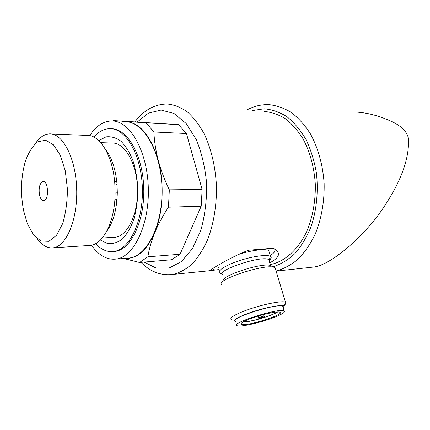 <?xml version="1.0" encoding="UTF-8"?>
<svg xmlns="http://www.w3.org/2000/svg" width="430" height="430" viewBox="0 0 430 430"><rect width="100%" height="100%" fill="white"/><g stroke="black" fill="none" stroke-linecap="round" stroke-linejoin="round"><path stroke-width="0.64" d="M270.282 264.6C284.337 261.762 297.667 250.26 306.407 232.227C312.562 217.833 315.539 201.96 315.34 184.61C314.228 167.324 310.073 151.967 302.876 138.535C297.71 130.414 291.868 123.802 285.348 118.712C278.586 114.59 271.652 112.176 264.547 111.477M269.755 262.843C280.102 257.317 281.231 252.442 273.136 248.223L248.626 250.222C230.437 257.022 206.62 271.884 209.91 270.707L218.902 269.578M124.727 258.387C136.74 259.183 146.748 250.609 154.757 232.678C163.056 213.006 164.577 183.583 158.294 160.503C155.751 150.629 154.284 141.121 153.897 131.978L186.453 133.52L178.52 124.652L113.665 120.588L113.101 121.023M168.458 207.201L201.202 206.217L180.068 254.237L171.538 259.763L139.567 262.483L147.882 256.807C149.081 249.088 151.376 241.047 154.757 232.678C158.261 224.304 162.83 215.812 168.458 207.201L169.339 189.84C164.668 180.17 160.987 170.393 158.294 160.503C151 136.17 140.314 123.168 126.248 121.502L122.647 121.588M180.068 254.237L147.882 256.807M201.202 206.217L202.132 189.442L169.339 189.84M153.897 131.978L146.13 122.835L113.665 120.588M178.52 124.652L146.13 122.835M123.577 258.478L139.567 262.483M276.13 271.12L314.55 266.944C332.352 264.079 364.301 235.651 382.077 209.727C401.013 181.971 409.774 158.057 408.366 137.982C406.812 131.596 401.486 126.221 392.38 121.84C379.867 116.003 367.795 112.751 356.158 112.079M186.453 133.52L202.132 189.442M126.861 258.22L129.285 258.027C147.35 256.017 163.271 224.051 161.981 187.356C160.89 150.645 142.97 121.115 124.861 121.711M91.504 245.229C98.68 255.42 106.855 260.037 116.03 259.08C133.87 257.086 149.602 224.702 148.296 187.485C147.189 150.253 129.435 120.33 111.547 120.964C103.195 121.26 95.906 126.157 89.687 135.643M113.246 251.561L114.971 251.416C130.876 249.733 144.824 221.058 143.749 188.13C142.862 155.187 127.253 128.382 111.295 128.747M95.616 243.681C101.163 249.631 107.167 252.243 113.627 251.512C129.57 249.83 143.523 220.918 142.357 187.835C141.379 154.736 125.614 128.011 109.645 128.683C103.888 128.85 98.626 131.661 93.869 137.106M100.394 240.064L107.667 243.606C112.757 244.138 117.702 242.579 122.502 238.924C127.044 234.081 130.849 227.508 133.907 219.203C136.385 210.136 137.724 200.391 137.928 189.969C137.412 179.557 135.778 169.828 133.02 160.788C129.704 152.526 125.689 146.012 120.981 141.25C116.052 137.686 111.042 136.235 105.957 136.891L98.776 140.631M113.558 237.349L115.17 237.258C127.64 236.081 138.412 213.742 137.509 188.399C136.767 163.051 124.603 142.389 112.112 143.045L100.733 142.652M106.618 231.474C113.305 222.337 116.874 209.426 117.315 192.748L117.046 184.438C115.681 169.162 111.768 157.391 105.296 149.113M88.607 245.535L90.402 245.417C103.34 244.353 115.057 221.025 115.116 193.124L114.81 183.664C112.945 155.907 99.776 134.488 86.833 135.402L51.089 133.94M37.243 238.779C42.075 245.417 47.386 248.432 53.175 247.82C66.338 246.465 77.755 219.558 76.68 188.77C75.761 157.977 62.656 133.074 49.477 133.875C44.279 134.144 39.619 137.326 35.502 143.426M23.623 210.77L27.359 223.648L33.422 234.791L40.861 241.01L48.853 241.337L56.448 235.42L62.619 223.707C65.736 213.377 67.338 201.837 67.424 189.098L65.29 170.887L60.404 155.466L53.508 144.84L45.575 140.201L37.641 141.852C32.664 145.921 28.563 152.419 25.338 161.347C20.909 176.934 20.334 193.409 23.623 210.77M39.469 194.93C40.372 198.698 41.774 200.6 43.683 200.643C49.187 200.643 48.536 180.621 43.059 181.535C39.71 183.083 38.517 187.55 39.469 194.93M270.244 255.576C275.05 252.41 276.275 250.077 273.921 248.567M212.28 268.755L214.806 269.992M269.352 252.598L268.777 250.685C265.993 248.4 251.717 250.115 238.301 254.517M217.677 265.557L218.311 267.465M269.368 260.317C271.346 258.623 271.728 257.333 270.508 256.452C267.498 254.237 252.673 256.21 238.919 260.811C225.121 265.38 216.505 271.163 219.907 273.2L222.353 273.953M271.959 266.234L270.518 265.487C261.838 262.338 219.246 276.431 223.412 280.989M275.651 269.54L275.114 267.739L273.964 267.283C264.391 263.821 216.612 279.608 221.391 284.547M283.177 305.789C285.584 304.322 286.504 303.225 285.928 302.5L285.466 302.183C282.542 300.704 266.971 303.467 252.286 308.197C237.559 312.911 228.158 318.13 231.539 319.431M283.23 307.896L283.961 306.187C282.553 304.397 267.863 306.869 253.781 311.401C239.65 315.905 231.195 320.812 235.737 321.57L236.07 321.624M283.08 307.385L282.72 306.198C277.425 302.881 227.594 318.85 235.93 321.129M258.709 317.603L263.945 316.045M278.85 315.448C283.8 313.137 285.552 311.594 284.106 310.825C278.855 307.692 228.916 323.634 237.215 325.736C240.848 327.558 267.121 321.017 278.85 315.448M245.245 320.855C254.56 316.238 277.296 310.594 279.828 312.218C285.821 314.228 246.191 326.789 241.509 324.403C240.284 323.849 241.531 322.667 245.245 320.855M242.885 322.108L247.771 321.597C257.14 320.14 272.787 315.125 277.699 311.987M263.515 314.561L264.471 317.351C270.422 315.41 274.738 313.626 277.414 311.992M264.235 317.039L264.187 317.007C261.892 317.211 260.107 317.759 258.844 318.651L259.096 318.958C252.087 320.871 246.761 321.877 243.127 321.962M263.649 314.523L264.471 317.351M209.91 270.707L172.908 274.415C179.632 272.808 186.093 269.287 192.291 263.853C198.198 257.355 203.352 249.223 207.754 239.451C213.667 223.837 216.742 205.239 216.473 186.072C215.392 166.566 211.345 149.248 204.336 134.106C199.321 124.974 193.661 117.573 187.362 111.902C180.842 107.333 174.177 104.7 167.377 104.006C154.8 104.087 143.991 110.016 134.956 121.792M276.092 270.997C283.66 268.927 290.884 265.068 297.775 259.43C304.322 252.797 310.003 244.675 314.825 235.059C321.274 219.768 324.553 201.826 324.139 183.481C322.833 164.84 318.264 148.307 310.422 133.87C304.816 125.141 298.485 118.03 291.433 112.547C284.123 108.091 276.635 105.463 268.965 104.651C261.128 104.388 253.695 106.205 246.648 110.102M271.384 267.105L272.007 266.982M272.975 266.767C280.688 264.364 287.971 260 294.829 253.673C301.258 246.282 306.649 237.338 311.003 226.846C316.614 210.275 318.528 191.328 316.378 172.779C314.233 160.643 310.745 149.495 305.907 139.341C300.419 130.032 294.098 122.485 286.944 116.697C279.495 112.047 271.846 109.413 264.009 108.795L252.555 110.553M144.179 262.09L156.23 268.137L168.979 268.11L181.412 261.585L192.398 248.723L200.837 230.346C204.9 215.801 206.841 200.283 206.663 183.803C205.158 167.496 201.675 152.688 196.204 139.374L186.05 123.383L173.956 113.439L161.089 110.053L148.554 113.095L137.288 121.926M269.32 261.386L268.825 259.731C263.074 254.63 214.339 270.83 223.019 274.867M258.107 316.093L258.833 318.608M172.908 274.415C161.067 275.866 150.425 271.851 140.965 262.359M116.143 179.057L116.019 181.309M116.294 199.144L116.492 201.412M129.285 258.027L116.03 259.08M114.971 251.416L113.627 251.512M115.17 237.258L102.281 238.005M117.046 184.438L114.81 183.664M117.315 192.748L115.116 193.124M90.402 245.417L53.175 247.82M116.417 181.309L114.606 181.315M43.333 181.535L43.059 181.535M116.697 199.138L114.891 199.176M211.334 269.347L210.56 270.69M268.777 250.685L270.508 256.452M270.551 265.503L268.825 259.731L269.82 258.382C270.524 257.839 270.25 258.489 269.008 260.333M270.518 265.487L273.964 267.283M275.114 267.739L285.466 302.183M283.961 306.187L285.928 302.5M282.72 306.198L284.106 310.825M241.509 324.403L241.23 323.414M263.477 314.567L264.187 317.007"/></g></svg>
